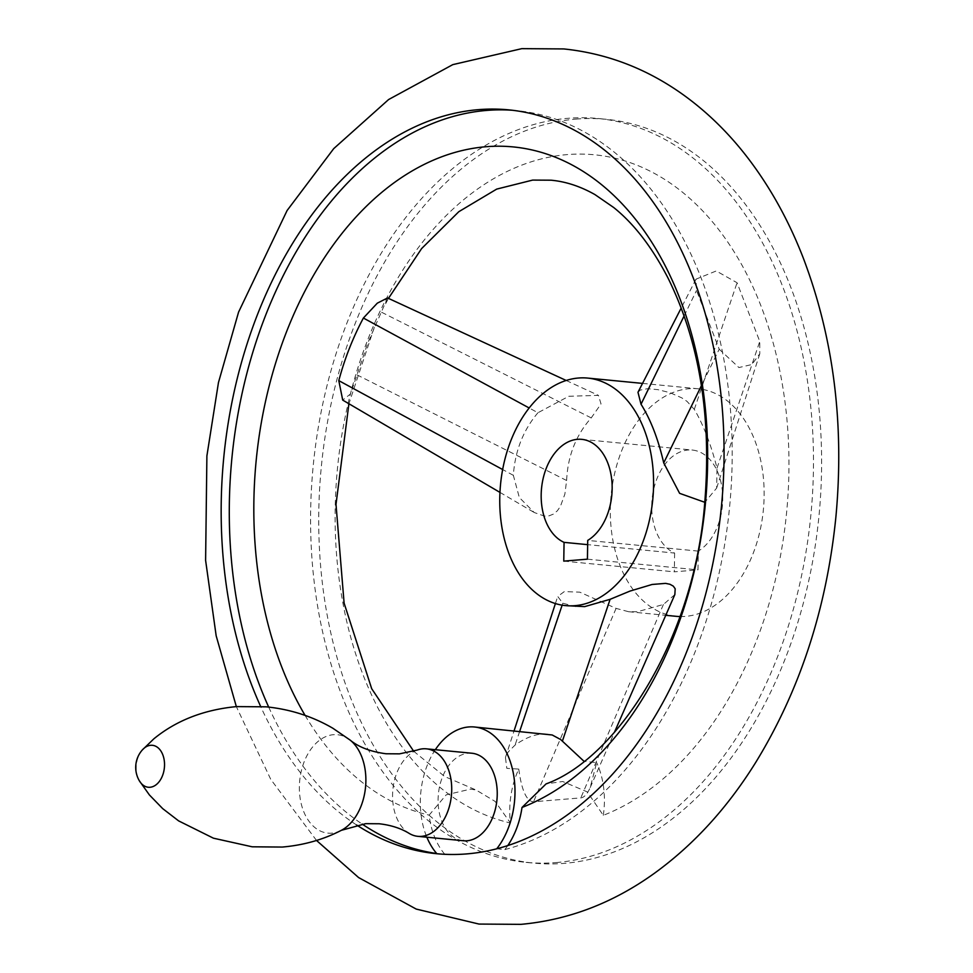 <?xml version="1.0" encoding="UTF-8"?>
<svg xmlns="http://www.w3.org/2000/svg" width="973" height="973" viewBox="0 0 973 973"><rect width="100%" height="100%" fill="white"/><g stroke="black" fill="none" stroke-linecap="round" stroke-linejoin="round"><path stroke-width="0.73" stroke-dasharray="4.87 3.65" d="M417.259 750.049A43.955 29.421 -84.5 0 0 392.861 789.76A43.955 29.421 -84.5 0 0 409.195 833.411M471.893 753.236A43.955 29.421 -84.5 0 0 468.341 753.211A43.955 29.421 -84.5 0 0 438.178 796.802A43.955 29.421 -84.5 0 0 463.428 840.757M435.32 749.697A70.336 47.069 -84.5 0 0 426.855 837.218M576.004 119.095A373.668 250.037 95.5 0 1 606.167 119.29A373.668 250.037 95.5 0 1 820.75 492.885A373.668 250.037 95.5 0 1 564.316 863.355A373.668 250.037 95.5 0 1 534.153 863.148A373.668 250.037 95.5 0 1 319.582 489.553A373.668 250.037 95.5 0 1 576.004 119.095M556.191 862.565A373.668 250.037 -84.5 0 0 812.625 492.107A373.668 250.037 -84.5 0 0 598.042 118.499A373.668 250.037 -84.5 0 0 567.879 118.305A373.668 250.037 -84.5 0 0 311.445 488.762A373.668 250.037 -84.5 0 0 526.028 862.37A373.668 250.037 -84.5 0 0 556.191 862.565M507.797 845.549A70.336 47.069 95.5 0 1 504.853 849.575L496.729 848.797M504.853 849.575A373.668 250.037 -84.5 0 0 732.134 462.005A373.668 250.037 -84.5 0 0 516.748 110.63A373.668 250.037 -84.5 0 0 512.674 110.29M547.3 734.043C537.437 733.241 526.697 736.914 515.07 745.063L508.21 751.934L505.437 757.493L506.836 768.354L518.767 769.071A70.336 47.069 -84.5 0 0 510.436 822.988A337.217 225.639 95.5 0 1 336.913 474.52A337.217 225.639 95.5 0 1 567.308 154.598A337.217 225.639 95.5 0 1 788.239 437.242A337.217 225.639 95.5 0 1 603.309 815.325L587.266 791.876L562.698 781.501L546.096 783.885M436.889 853.735L445.014 854.525A70.336 47.069 95.5 0 1 429.142 815.119L446.23 794.819L470.689 789.103L476.186 790.064L495.16 801.448L510.436 822.988M387.546 297.957L367.843 342.824L350.511 393.943L342.715 400.11M719.205 349.21L738.921 367.551L751.861 364.534L759.816 353.722L759.767 341.438L737.06 282.742L716.237 270.968L696.011 279.154L696.51 290.513L719.205 349.21L701.436 385.624M679.993 616.541A114.303 76.478 -84.5 0 0 685.442 616.383A114.303 76.478 -84.5 0 0 763.878 503.065A114.303 76.478 -84.5 0 0 698.237 388.786A114.303 76.478 -84.5 0 0 689.018 388.726A114.303 76.478 -84.5 0 0 610.582 502.044A114.303 76.478 -84.5 0 0 676.211 616.323M674.848 594.576L663.391 604.476L637.473 611.737L628.582 611.713L616.091 608.38L579.835 592.18L564.389 591.56L557.711 596.425L562.795 603.224L575.688 606.593M637.984 392.277L640.295 390.064L647.495 388.714L657.882 389.65L670.008 392.666L681.818 397.884L687.035 401.399L694.308 409.39C703.321 424.654 710.898 444.223 717.016 468.074L716.651 488.081L704.805 502.299M537.947 412.747C523.243 430.09 515.045 450.949 513.343 475.335L519.327 497.519L534.25 512.528L544.333 516.067L549.015 515.848L553.455 514.097L557.31 510.837L560.412 506.386L564.851 494.175L566.627 480.504C567.709 456.045 575.919 435.186 591.231 417.904L601.022 403.917L598.431 395.366L568.828 396.266L537.947 412.747L529.19 407.991M518.767 769.071C521.625 790.404 526.551 801.314 533.52 801.788L580.82 797.884C584.177 797.519 587.303 794.077 590.21 787.534L596.644 762.637L583.995 761.275M603.309 815.325A70.336 47.069 -84.5 0 0 596.644 762.637M268.694 707.091A373.668 250.037 -84.5 0 0 362.114 824.046M436.695 853.528A373.668 250.037 -84.5 0 0 444.734 854.501A373.668 250.037 -84.5 0 0 445.014 854.525M356.592 824.995A373.668 250.037 95.5 0 1 260.606 706.374M305.084 715.398A337.217 225.639 -84.5 0 0 429.142 815.119M674.617 553.065L674.325 571.832L697.982 569.874L698.273 551.107A52.749 35.296 -84.5 0 0 722.598 493.883A52.749 35.296 -84.5 0 0 692.314 450.049A52.749 35.296 -84.5 0 0 688.057 450.013A52.749 35.296 -84.5 0 0 652.384 496.558A52.749 35.296 -84.5 0 0 674.617 553.065L587.656 544.649M698.273 551.107L587.716 540.404M587.424 559.171L697.982 569.874M563.768 561.129L674.325 571.832M350.098 740.064A49.428 33.07 -84.5 0 0 333.398 734.7A49.428 33.07 -84.5 0 0 299.368 786.67A49.428 33.07 -84.5 0 0 331.854 833.143A49.428 33.07 -84.5 0 0 341.353 830.322M684.104 315.933L696.51 290.513M717.016 468.074L759.767 341.438M694.308 409.39L737.06 282.742M513.343 475.335L502.664 469.545M591.231 417.904L381.343 312.126M566.627 480.504L356.738 374.727M663.391 604.476L580.82 797.884M616.091 608.38L533.52 801.788M562.795 603.224L562.151 605.157M519.679 731.368L515.07 745.063M142.338 749.94A21.078 14.096 -84.5 0 0 139.346 780.784M598.042 118.499L606.167 119.29M508.611 109.852L516.748 110.63M385.624 303.734L388.47 298.383M374.325 327.269L348.906 403.746M413.671 751.229L444.734 776.576L476.186 790.064M642.533 383.398L698.237 388.786M759.816 353.722L716.651 488.081M696.011 279.154L681.209 308.015M566.201 380.479L598.431 395.366M499.964 492.399L534.25 512.528M505.437 757.493L514.085 730.82M555.401 603.564L557.711 596.425M590.21 787.534L614.401 732.377M436.609 853.71L444.734 854.501M526.028 862.37L534.153 863.148M316.529 840.465L270.762 779.373L236.342 706.617M581.745 439.346L692.314 450.049M628.582 611.713L665.751 615.313"/><path stroke-width="1.46" d="M341.353 830.322L365.666 823.669L379.19 823.766C390.854 825.092 400.864 828.303 409.195 833.411A43.955 29.421 -84.5 0 0 417.904 836.342A43.955 29.421 -84.5 0 0 421.443 836.366A43.955 29.421 -84.5 0 0 451.618 792.788A43.955 29.421 -84.5 0 0 426.369 748.833A43.955 29.421 -84.5 0 0 422.817 748.809A43.955 29.421 -84.5 0 0 417.259 750.049L399.489 753.856L385.965 753.759C370.591 751.691 358.636 747.13 350.098 740.064A49.428 33.07 -84.5 0 1 365.544 787.108A49.428 33.07 -84.5 0 1 341.353 830.322C323.328 839.638 303.637 845.209 282.267 847.057L252.165 846.802L213.44 838.191L178.643 820.896L162.698 808.624L149.392 794.941L139.346 780.784A21.078 14.096 -84.5 0 0 150.024 787.266A21.078 14.096 -84.5 0 0 164.534 765.106A21.078 14.096 -84.5 0 0 150.681 745.294A21.078 14.096 -84.5 0 0 142.338 749.94A26.38 26.38 0 0 0 139.346 780.784M417.904 836.342L463.428 840.757A43.955 29.421 -84.5 0 0 466.967 840.781A43.955 29.421 -84.5 0 0 497.142 797.191A43.955 29.421 -84.5 0 0 471.893 753.236L426.369 748.833M260.606 706.374A373.668 250.037 95.5 0 1 253.539 325.006A373.668 250.037 95.5 0 1 478.461 109.645A373.668 250.037 95.5 0 1 508.611 109.852A373.668 250.037 95.5 0 1 723.997 461.226A373.668 250.037 95.5 0 1 496.729 848.797A70.336 47.069 -84.5 0 0 513.416 773.742A70.336 47.069 -84.5 0 0 474.435 726.989A70.336 47.069 -84.5 0 0 438.592 745.196A70.336 47.069 -84.5 0 0 435.32 749.697M426.855 837.218A70.336 47.069 -84.5 0 0 436.889 853.735A373.668 250.037 95.5 0 1 436.609 853.71A373.668 250.037 95.5 0 1 356.592 824.995M512.674 110.29A373.668 250.037 -84.5 0 0 486.585 110.436A373.668 250.037 -84.5 0 0 261.676 325.748A373.668 250.037 -84.5 0 0 268.694 707.091M499.964 492.399L342.715 400.11L338.786 380.625C344.71 358.526 352.919 337.667 363.391 318.037L377.293 303.175L387.546 297.957L566.201 380.479M388.47 298.383L421.625 248.565L458.806 211.7L496.704 189.103L532.657 180.09L551.034 180.2C565.69 181.537 580.309 186.317 594.929 194.576L613.671 207.492C633.958 223.729 652.044 247.178 667.928 277.864C699.684 341.961 711.908 417.563 704.586 504.671C693.895 638.616 617.332 758.21 546.096 783.885L522.014 807.456A337.217 225.639 -84.5 0 0 706.945 429.373A337.217 225.639 -84.5 0 0 486.014 146.728A337.217 225.639 -84.5 0 0 276.819 359.292A337.217 225.639 -84.5 0 0 305.084 715.398M704.805 502.299L679.616 493.335L663.72 462.917C658.222 439.127 650.657 419.558 641.025 404.233L637.984 392.277L681.209 308.015M574.873 605.68A114.303 76.478 -84.5 0 0 653.321 492.362A114.303 76.478 -84.5 0 0 587.68 378.083A114.303 76.478 -84.5 0 0 578.461 378.023A114.303 76.478 -84.5 0 0 500.013 491.341A114.303 76.478 -84.5 0 0 565.654 605.62A114.303 76.478 -84.5 0 0 574.873 605.68M565.654 605.62L584.651 606.629L610.107 599.319L629.969 591.098L652.117 584.469L665.605 583.374L669.947 584.274L673.28 586.123L675.189 588.762L674.848 594.576L614.401 732.377M583.995 761.275L560.606 739.504L552.202 734.98L474.435 726.989M522.014 807.456A70.336 47.069 95.5 0 1 507.797 845.549M362.114 824.046A373.668 250.037 -84.5 0 0 436.695 853.528M665.751 615.313L676.211 616.323A114.303 76.478 -84.5 0 0 679.993 616.541M564.06 542.362L563.768 561.129L587.424 559.171L587.716 540.404A52.749 35.296 -84.5 0 0 612.029 483.18A52.749 35.296 -84.5 0 0 581.745 439.346A52.749 35.296 -84.5 0 0 577.488 439.31A52.749 35.296 -84.5 0 0 541.827 485.855A52.749 35.296 -84.5 0 0 564.06 542.362L587.656 544.649M496.729 848.797A373.668 250.037 95.5 0 1 466.76 853.905A373.668 250.037 95.5 0 1 436.889 853.735M663.72 462.917L701.436 385.624M641.025 404.233L684.104 315.933M529.19 407.991L363.391 318.037M502.664 469.545L338.786 380.625M562.151 605.157L519.679 731.368M610.107 599.319L562.382 741.158M142.338 749.94L153.843 738.835C176.235 720.506 203.771 709.767 236.451 706.605L266.152 706.824C290.307 709.256 312.552 716.408 332.888 728.266L350.098 740.064M316.529 840.465L358.599 877.561L416.213 909.074L479.032 924.07L520.969 924.35C568.56 919.996 612.966 903.029 654.16 873.462C693.506 845.002 727.342 808.004 755.68 762.479C799.915 690.331 826.649 608.539 835.88 517.101C844.491 424.666 833.703 338.507 803.503 258.623C788.884 220.737 770.105 186.901 747.179 157.091C728.57 132.973 707.578 112.418 684.177 95.439C647.495 68.937 607.347 53.442 563.744 48.93L521.808 48.65L452.798 64.632L388.616 99.538L333.727 148.626L287.096 210.521L238.567 312.126L218.463 382.547L206.896 455.899L205.607 560.375L216.164 635.783L236.342 706.617M348.906 403.746L336.001 504.391L344.101 603.114L371.698 688.726L413.671 751.229M587.68 378.083L642.533 383.398M514.085 730.82L555.401 603.564"/></g></svg>
